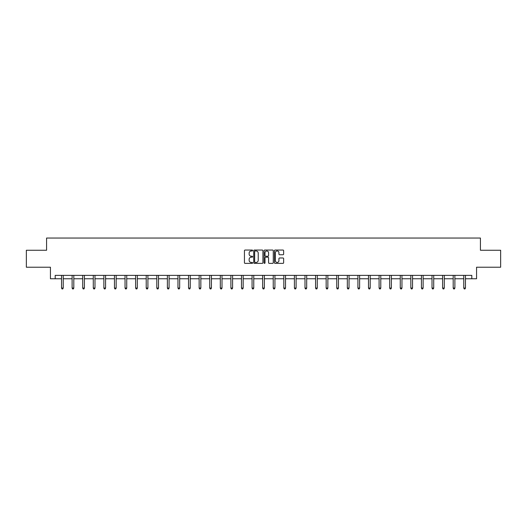 <?xml version="1.0" encoding="UTF-8"?>
<svg xmlns="http://www.w3.org/2000/svg" width="527" height="527" viewBox="0 0 527 527"><rect width="100%" height="100%" fill="white"/><g stroke="black" fill="none" stroke-linecap="round" stroke-linejoin="round"><path stroke-width="0.79" d="M252.644 250.516A0.468 0.468 0 0 0 252.176 250.048L245.101 250.048A0.665 0.665 0 0 0 244.436 250.714L244.436 262.703A0.665 0.665 0 0 0 245.101 263.368L252.176 263.368A0.468 0.468 0 0 0 252.644 262.901A0.468 0.468 0 0 0 252.176 262.433L251.26 262.433A2.134 2.134 0 0 1 249.133 260.305L249.133 259.304A2.134 2.134 0 0 1 251.26 257.176L252.176 257.176A0.468 0.468 0 0 0 252.644 256.708A0.468 0.468 0 0 0 252.176 256.241L251.26 256.241A2.134 2.134 0 0 1 249.133 254.113L249.133 253.112A2.134 2.134 0 0 1 251.26 250.977L252.176 250.977A0.468 0.468 0 0 0 252.644 250.516M282.966 254.745A0.665 0.665 0 0 0 283.631 254.08L283.631 250.714A0.665 0.665 0 0 0 282.966 250.048L275.107 250.048A0.665 0.665 0 0 0 274.442 250.714L274.442 262.703A0.665 0.665 0 0 0 275.107 263.368L282.966 263.368A0.665 0.665 0 0 0 283.631 262.703L283.631 258.638A0.665 0.665 0 0 0 282.966 257.973L279.6 257.973A0.665 0.665 0 0 0 278.935 258.638L278.935 260.654A1.779 1.779 0 0 1 277.156 262.433A1.779 1.779 0 0 1 275.371 260.654L275.371 252.762A1.779 1.779 0 0 1 277.156 250.977A1.779 1.779 0 0 1 278.935 252.762L278.935 254.08A0.665 0.665 0 0 0 279.6 254.745L282.966 254.745M55.19 278.763L55.19 275.371L471.81 275.371L471.81 278.763L476.56 278.763L476.56 267.222L500.65 267.222L500.65 250.259L480.426 250.259L480.426 238.046L46.574 238.046L46.574 250.259L26.35 250.259L26.35 267.222L50.44 267.222L50.44 278.763L61.534 278.763M262.92 250.714A0.665 0.665 0 0 0 262.248 250.048L254.389 250.048A0.665 0.665 0 0 0 253.724 250.714L253.724 262.703A0.665 0.665 0 0 0 254.389 263.368L262.248 263.368A0.665 0.665 0 0 0 262.92 262.703L262.92 250.714M264.752 250.048L272.611 250.048A0.665 0.665 0 0 1 273.276 250.714L273.276 262.703A0.665 0.665 0 0 1 272.611 263.368L269.244 263.368A0.665 0.665 0 0 1 268.579 262.703L268.579 257.841A0.665 0.665 0 0 0 267.914 257.176L265.68 257.176A0.665 0.665 0 0 0 265.015 257.841L265.015 262.901A0.468 0.468 0 0 1 264.547 263.368A0.468 0.468 0 0 1 264.08 262.901L264.08 250.714A0.665 0.665 0 0 1 264.752 250.048M63.227 278.763L72.12 278.763M73.813 278.763L82.706 278.763M84.399 278.763L93.286 278.763M94.985 278.763L103.872 278.763M105.571 278.763L114.458 278.763M116.157 278.763L125.044 278.763M126.737 278.763L135.63 278.763M137.323 278.763L146.216 278.763M147.909 278.763L156.802 278.763M158.495 278.763L167.382 278.763M169.081 278.763L177.968 278.763M179.667 278.763L188.554 278.763M190.254 278.763L199.14 278.763M200.84 278.763L209.726 278.763M211.419 278.763L220.312 278.763M222.005 278.763L230.898 278.763M232.591 278.763L241.485 278.763M243.178 278.763L252.064 278.763M253.764 278.763L262.65 278.763M264.35 278.763L273.236 278.763M274.936 278.763L283.822 278.763M285.515 278.763L294.409 278.763M296.102 278.763L304.995 278.763M306.688 278.763L315.581 278.763M317.274 278.763L326.16 278.763M327.86 278.763L336.746 278.763M338.446 278.763L347.333 278.763M349.032 278.763L357.919 278.763M359.618 278.763L368.505 278.763M370.198 278.763L379.091 278.763M380.784 278.763L389.677 278.763M391.37 278.763L400.263 278.763M401.956 278.763L410.843 278.763M412.542 278.763L421.429 278.763M423.128 278.763L432.015 278.763M433.714 278.763L442.601 278.763M444.294 278.763L453.187 278.763M454.88 278.763L463.773 278.763M465.466 278.763L471.81 278.763M255.127 250.977A0.468 0.468 0 0 0 254.66 251.445L254.66 261.972A0.468 0.468 0 0 0 255.127 262.433L256.089 262.433A2.134 2.134 0 0 0 258.223 260.305L258.223 253.112A2.134 2.134 0 0 0 256.089 250.977L255.127 250.977M268.579 252.795A1.779 1.779 0 0 0 266.794 251.01A1.779 1.779 0 0 0 265.015 252.795L265.015 255.575A0.665 0.665 0 0 0 265.68 256.241L267.914 256.241A0.665 0.665 0 0 0 268.579 255.575L268.579 252.795M63.319 275.371L63.28 275.469A0.679 0.679 0 0 0 63.227 275.72L63.227 288.071L61.534 288.071L61.534 275.72A0.679 0.679 0 0 0 61.481 275.469L61.442 275.371M63.227 288.071L62.72 288.954L62.041 288.954L61.534 288.071M73.905 275.371L73.866 275.469A0.679 0.679 0 0 0 73.813 275.72L73.813 288.071L72.12 288.071L72.12 275.72A0.679 0.679 0 0 0 72.067 275.469L72.028 275.371M73.813 288.071L73.306 288.954L72.627 288.954L72.12 288.071M84.491 275.371L84.445 275.469A0.679 0.679 0 0 0 84.399 275.72L84.399 288.071L82.706 288.071L82.706 275.72A0.679 0.679 0 0 0 82.653 275.469L82.614 275.371M84.399 288.071L83.892 288.954L83.213 288.954L82.706 288.071M95.071 275.371L95.031 275.469A0.679 0.679 0 0 0 94.985 275.72L94.985 288.071L93.286 288.071L93.286 275.72A0.679 0.679 0 0 0 93.239 275.469L93.2 275.371M94.985 288.071L94.478 288.954L93.799 288.954L93.286 288.071M105.657 275.371L105.617 275.469A0.679 0.679 0 0 0 105.571 275.72L105.571 288.071L103.872 288.071L103.872 275.72A0.679 0.679 0 0 0 103.826 275.469L103.786 275.371M105.571 288.071L105.057 288.954L104.379 288.954L103.872 288.071M116.243 275.371L116.203 275.469A0.679 0.679 0 0 0 116.157 275.72L116.157 288.071L114.458 288.071L114.458 275.72A0.679 0.679 0 0 0 114.412 275.469L114.372 275.371M116.157 288.071L115.644 288.954L114.965 288.954L114.458 288.071M126.829 275.371L126.79 275.469A0.679 0.679 0 0 0 126.737 275.72L126.737 288.071L125.044 288.071L125.044 275.72A0.679 0.679 0 0 0 124.998 275.469L124.952 275.371M126.737 288.071L126.23 288.954L125.551 288.954L125.044 288.071M137.415 275.371L137.376 275.469A0.679 0.679 0 0 0 137.323 275.72L137.323 288.071L135.63 288.071L135.63 275.72A0.679 0.679 0 0 0 135.577 275.469L135.538 275.371M137.323 288.071L136.816 288.954L136.137 288.954L135.63 288.071M148.001 275.371L147.962 275.469A0.679 0.679 0 0 0 147.909 275.72L147.909 288.071L146.216 288.071L146.216 275.72A0.679 0.679 0 0 0 146.163 275.469L146.124 275.371M147.909 288.071L147.402 288.954L146.723 288.954L146.216 288.071M158.587 275.371L158.548 275.469A0.679 0.679 0 0 0 158.495 275.72L158.495 288.071L156.802 288.071L156.802 275.72A0.679 0.679 0 0 0 156.75 275.469L156.71 275.371M158.495 288.071L157.988 288.954L157.309 288.954L156.802 288.071M169.167 275.371L169.127 275.469A0.679 0.679 0 0 0 169.081 275.72L169.081 288.071L167.382 288.071L167.382 275.72A0.679 0.679 0 0 0 167.336 275.469L167.296 275.371M169.081 288.071L168.574 288.954L167.896 288.954L167.382 288.071M179.753 275.371L179.714 275.469A0.679 0.679 0 0 0 179.667 275.72L179.667 288.071L177.968 288.071L177.968 275.72A0.679 0.679 0 0 0 177.922 275.469L177.882 275.371M179.667 288.071L179.16 288.954L178.482 288.954L177.968 288.071M190.339 275.371L190.3 275.469A0.679 0.679 0 0 0 190.254 275.72L190.254 288.071L188.554 288.071L188.554 275.72A0.679 0.679 0 0 0 188.508 275.469L188.468 275.371M190.254 288.071L189.74 288.954L189.061 288.954L188.554 288.071M200.925 275.371L200.886 275.469A0.679 0.679 0 0 0 200.84 275.72L200.84 288.071L199.14 288.071L199.14 275.72A0.679 0.679 0 0 0 199.094 275.469L199.054 275.371M200.84 288.071L200.326 288.954L199.647 288.954L199.14 288.071M211.511 275.371L211.472 275.469A0.679 0.679 0 0 0 211.419 275.72L211.419 288.071L209.726 288.071L209.726 275.72A0.679 0.679 0 0 0 209.674 275.469L209.634 275.371M211.419 288.071L210.912 288.954L210.233 288.954L209.726 288.071M222.098 275.371L222.058 275.469A0.679 0.679 0 0 0 222.005 275.72L222.005 288.071L220.312 288.071L220.312 275.72A0.679 0.679 0 0 0 220.26 275.469L220.22 275.371M222.005 288.071L221.498 288.954L220.82 288.954L220.312 288.071M232.684 275.371L232.644 275.469A0.679 0.679 0 0 0 232.591 275.72L232.591 288.071L230.898 288.071L230.898 275.72A0.679 0.679 0 0 0 230.846 275.469L230.806 275.371M232.591 288.071L232.084 288.954L231.406 288.954L230.898 288.071M243.27 275.371L243.224 275.469A0.679 0.679 0 0 0 243.178 275.72L243.178 288.071L241.485 288.071L241.485 275.72A0.679 0.679 0 0 0 241.432 275.469L241.392 275.371M243.178 288.071L242.67 288.954L241.992 288.954L241.485 288.071M253.849 275.371L253.81 275.469A0.679 0.679 0 0 0 253.764 275.72L253.764 288.071L252.064 288.071L252.064 275.72A0.679 0.679 0 0 0 252.018 275.469L251.978 275.371M253.764 288.071L253.256 288.954L252.578 288.954L252.064 288.071M264.435 275.371L264.396 275.469A0.679 0.679 0 0 0 264.35 275.72L264.35 288.071L262.65 288.071L262.65 275.72A0.679 0.679 0 0 0 262.604 275.469L262.565 275.371M264.35 288.071L263.843 288.954L263.157 288.954L262.65 288.071M275.022 275.371L274.982 275.469A0.679 0.679 0 0 0 274.936 275.72L274.936 288.071L273.236 288.071L273.236 275.72A0.679 0.679 0 0 0 273.19 275.469L273.151 275.371M274.936 288.071L274.422 288.954L273.744 288.954L273.236 288.071M285.608 275.371L285.568 275.469A0.679 0.679 0 0 0 285.515 275.72L285.515 288.071L283.822 288.071L283.822 275.72A0.679 0.679 0 0 0 283.776 275.469L283.73 275.371M285.515 288.071L285.008 288.954L284.33 288.954L283.822 288.071M296.194 275.371L296.154 275.469A0.679 0.679 0 0 0 296.102 275.72L296.102 288.071L294.409 288.071L294.409 275.72A0.679 0.679 0 0 0 294.356 275.469L294.316 275.371M296.102 288.071L295.594 288.954L294.916 288.954L294.409 288.071M306.78 275.371L306.74 275.469A0.679 0.679 0 0 0 306.688 275.72L306.688 288.071L304.995 288.071L304.995 275.72A0.679 0.679 0 0 0 304.942 275.469L304.902 275.371M306.688 288.071L306.18 288.954L305.502 288.954L304.995 288.071M317.366 275.371L317.326 275.469A0.679 0.679 0 0 0 317.274 275.72L317.274 288.071L315.581 288.071L315.581 275.72A0.679 0.679 0 0 0 315.528 275.469L315.489 275.371M317.274 288.071L316.767 288.954L316.088 288.954L315.581 288.071M327.946 275.371L327.906 275.469A0.679 0.679 0 0 0 327.86 275.72L327.86 288.071L326.16 288.071L326.16 275.72A0.679 0.679 0 0 0 326.114 275.469L326.075 275.371M327.86 288.071L327.353 288.954L326.674 288.954L326.16 288.071M338.532 275.371L338.492 275.469A0.679 0.679 0 0 0 338.446 275.72L338.446 288.071L336.746 288.071L336.746 275.72A0.679 0.679 0 0 0 336.7 275.469L336.661 275.371M338.446 288.071L337.939 288.954L337.26 288.954L336.746 288.071M349.118 275.371L349.078 275.469A0.679 0.679 0 0 0 349.032 275.72L349.032 288.071L347.333 288.071L347.333 275.72A0.679 0.679 0 0 0 347.286 275.469L347.247 275.371M349.032 288.071L348.518 288.954L347.84 288.954L347.333 288.071M359.704 275.371L359.664 275.469A0.679 0.679 0 0 0 359.618 275.72L359.618 288.071L357.919 288.071L357.919 275.72A0.679 0.679 0 0 0 357.873 275.469L357.833 275.371M359.618 288.071L359.104 288.954L358.426 288.954L357.919 288.071M370.29 275.371L370.25 275.469A0.679 0.679 0 0 0 370.198 275.72L370.198 288.071L368.505 288.071L368.505 275.72A0.679 0.679 0 0 0 368.452 275.469L368.413 275.371M370.198 288.071L369.69 288.954L369.012 288.954L368.505 288.071M380.876 275.371L380.837 275.469A0.679 0.679 0 0 0 380.784 275.72L380.784 288.071L379.091 288.071L379.091 275.72A0.679 0.679 0 0 0 379.038 275.469L378.999 275.371M380.784 288.071L380.277 288.954L379.598 288.954L379.091 288.071M391.462 275.371L391.423 275.469A0.679 0.679 0 0 0 391.37 275.72L391.37 288.071L389.677 288.071L389.677 275.72A0.679 0.679 0 0 0 389.624 275.469L389.585 275.371M391.37 288.071L390.863 288.954L390.184 288.954L389.677 288.071M402.048 275.371L402.002 275.469A0.679 0.679 0 0 0 401.956 275.72L401.956 288.071L400.263 288.071L400.263 275.72A0.679 0.679 0 0 0 400.21 275.469L400.171 275.371M401.956 288.071L401.449 288.954L400.77 288.954L400.263 288.071M412.628 275.371L412.588 275.469A0.679 0.679 0 0 0 412.542 275.72L412.542 288.071L410.843 288.071L410.843 275.72A0.679 0.679 0 0 0 410.796 275.469L410.757 275.371M412.542 288.071L412.035 288.954L411.356 288.954L410.843 288.071M423.214 275.371L423.174 275.469A0.679 0.679 0 0 0 423.128 275.72L423.128 288.071L421.429 288.071L421.429 275.72A0.679 0.679 0 0 0 421.383 275.469L421.343 275.371M423.128 288.071L422.621 288.954L421.943 288.954L421.429 288.071M433.8 275.371L433.761 275.469A0.679 0.679 0 0 0 433.714 275.72L433.714 288.071L432.015 288.071L432.015 275.72A0.679 0.679 0 0 0 431.969 275.469L431.929 275.371M433.714 288.071L433.201 288.954L432.522 288.954L432.015 288.071M444.386 275.371L444.347 275.469A0.679 0.679 0 0 0 444.294 275.72L444.294 288.071L442.601 288.071L442.601 275.72A0.679 0.679 0 0 0 442.555 275.469L442.509 275.371M444.294 288.071L443.787 288.954L443.108 288.954L442.601 288.071M454.972 275.371L454.933 275.469A0.679 0.679 0 0 0 454.88 275.72L454.88 288.071L453.187 288.071L453.187 275.72A0.679 0.679 0 0 0 453.134 275.469L453.095 275.371M454.88 288.071L454.373 288.954L453.694 288.954L453.187 288.071M465.558 275.371L465.519 275.469A0.679 0.679 0 0 0 465.466 275.72L465.466 288.071L463.773 288.071L463.773 275.72A0.679 0.679 0 0 0 463.72 275.469L463.681 275.371M465.466 288.071L464.959 288.954L464.28 288.954L463.773 288.071"/></g></svg>
